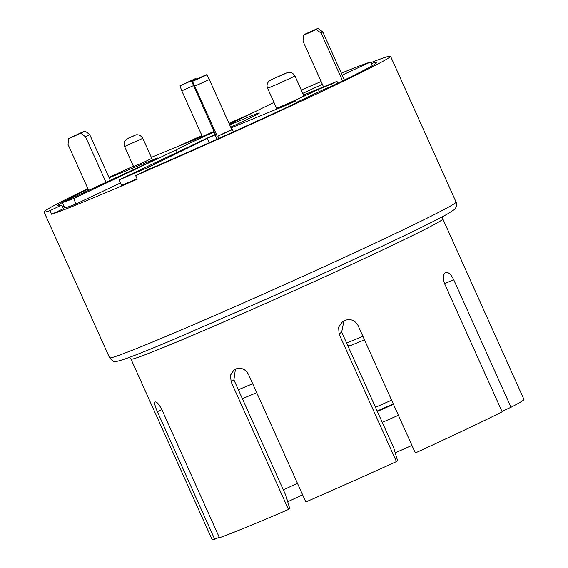 <?xml version="1.0" encoding="UTF-8"?>
<svg xmlns="http://www.w3.org/2000/svg" width="568" height="568" viewBox="0 0 568 568"><rect width="100%" height="100%" fill="white"/><g stroke="black" fill="none" stroke-linecap="round" stroke-linejoin="round"><path stroke-width="0.85" d="M233.455 131.826L232.44 129.568L231.772 129.525L209.322 79.57L207.029 74.82L206.248 74.77L191.686 81.338L216.096 136.015L215.435 135.972L216.919 139.281M218.893 138.393L217.878 136.135L232.44 129.568M296.56 102.694L299.329 101.558A174.944 4.587 155.8 0 1 147.389 169.995L135.631 175.569L137.264 179.218A189.939 4.977 155.8 0 1 51.66 214.271L50.02 210.621A189.939 4.977 155.8 0 1 44.041 211.949A189.939 4.977 155.8 0 1 87.855 188.583M371.252 63.63A174.944 4.587 155.8 0 1 376.854 62.373A174.944 4.587 155.8 0 1 332.159 85.995L324.505 89.126L296.446 102.432M186.851 142.824A174.944 4.587 155.8 0 1 202.073 135.922M229.174 123.739A174.944 4.587 155.8 0 1 243.793 117.235M76.091 203.983L73.634 198.516A172.942 4.53 155.8 0 1 62.409 202.513L64.866 207.987A172.942 4.53 -24.2 0 0 76.091 203.983L120.409 182.974M73.634 198.516L176.151 149.909L177.237 152.331M215.315 134.282L119.039 179.928L121.495 185.395A172.942 4.53 -24.2 0 0 137.058 178.742M337.853 83.24L337.001 81.345A172.942 4.53 155.8 0 1 331.464 84.028L332.315 85.917M301.267 90A172.942 4.53 155.8 0 1 321.133 81.551M341.311 73.173A172.942 4.53 155.8 0 1 370.528 62.018L372.196 65.732M149.519 169.072L148.674 167.191A172.942 4.53 155.8 0 1 119.039 179.928M231.027 127.871L288.466 104.356A172.942 4.53 155.8 0 0 295.779 100.948L296.624 102.822M288.466 104.356L289.311 106.23M295.779 100.948L282.623 106.337L318.307 89.417L319.287 91.604M347.069 344.059A3.997 3.159 67.7 0 0 350.861 345.429A3.997 3.159 67.7 0 0 350.988 345.372L364.486 339.849L350.861 345.429M252.689 383.712A113.962 2.989 155.8 0 1 238.34 389.733M215.435 135.972L215.968 135.731M217.878 136.135L231.772 129.525M217.21 136.093L194.76 86.137L209.322 79.57M194.76 86.137L192.46 81.387L207.029 74.82M192.46 81.387L191.686 81.338M344.4 80.045L322.773 31.929L317.931 28.4L305.243 34.052L303.589 35.252L303 41.194L323.526 86.861M342.603 80.926L321.119 33.121L322.773 31.929M321.119 33.121L316.277 29.6L317.931 28.4M316.277 29.6L303.589 35.252M105.996 182.349L85.527 136.81L80.777 133.224L68.536 138.606L68.039 144.492L88.658 190.372M110.284 180.361L89.673 134.502L84.923 130.924L68.536 138.606M85.527 136.81L89.673 134.502M80.777 133.224L84.923 130.924M194.696 79.981L194.483 79.399L195.932 78.356L196.393 79.215M202.329 136.49L181.803 90.823L193.468 85.626M181.803 90.823L179.985 85.86L194.483 79.399M179.985 85.86L195.932 78.356M242.344 398.637A108.19 2.833 -24.2 0 0 256.7 392.651M50.02 210.621L61.777 205.048L63.417 208.697L51.66 214.271M61.777 205.048A174.944 4.587 155.8 0 1 57.716 205.801A174.944 4.587 155.8 0 1 88.111 189.144M62.615 206.915A174.944 4.587 155.8 0 1 64.014 206.092M370.797 62.629A189.939 4.977 155.8 0 1 390.535 56.232A189.939 4.977 155.8 0 1 197.643 148.333A189.939 4.977 155.8 0 1 135.631 175.569M177.351 146.714A189.939 4.977 155.8 0 1 201.91 135.56M229.011 123.384A189.939 4.977 155.8 0 1 252.831 112.791M155.249 401.945L155.312 401.924C157.002 401.839 159.26 404.572 162.1 410.124L219.447 537.74A170.947 4.48 -24.2 0 0 288.487 509.468L231.133 381.859L230.516 375.15L233.988 369.981L235.677 369.015C241.031 367.205 245.298 368.98 248.479 374.347L305.832 501.963A170.947 4.48 -24.2 0 0 396.428 461.606L339.082 333.991L338.635 327.175L342.547 321.666L344.393 320.586C350.2 318.428 354.723 320.018 357.975 325.357L415.329 452.966A170.947 4.48 -24.2 0 0 465.085 429.791A170.947 4.48 -24.2 0 0 502.155 411.807L444.801 284.199C442.699 278.313 442.919 274.472 445.461 272.668C448.188 271.802 450.921 274.131 453.676 279.662L511.022 407.277A170.947 4.48 -24.2 0 0 523.959 399.453L442.848 218.971L442.586 216.621M442.848 218.971A170.947 4.48 -24.2 0 1 383.975 249.309A170.947 4.48 -24.2 0 1 220.001 323.533A170.947 4.48 -24.2 0 1 131.002 359.118L212.112 539.6A170.947 4.48 -24.2 0 0 214.711 539.273L157.364 411.658L161.88 409.649M155.312 401.924C154.198 402.755 154.886 406.006 157.364 411.658M511.022 407.277L501.935 411.324M339.082 333.991L341.695 332.095L343.952 320.806M341.695 332.095L393.723 447.861L397.621 460.74L396.428 461.606M231.133 381.859L233.902 379.857L235.429 369.129M233.902 379.857L285.924 495.615L289.744 508.559L288.487 509.468M219.234 537.257L214.711 539.273M398.402 415.307A125.961 3.301 -24.2 0 0 382.271 422.379M411.942 445.433A159.949 4.189 -24.2 0 0 395.221 452.81M393.489 404.366A125.961 3.301 -24.2 0 0 377.358 411.445M297.44 483.297A146.949 3.848 -24.2 0 0 283.361 489.907M302.609 494.799A159.949 4.189 -24.2 0 0 287.727 501.75M176.151 149.909A46.988 1.228 155.8 0 1 214.257 131.911M229.749 125.017A46.988 1.228 155.8 0 1 259.32 113.004A46.988 1.228 155.8 0 1 230.707 127.147M148.674 167.191L207.356 138.351A69.978 1.832 -24.2 0 0 215.513 134.708M207.356 138.351L209.308 142.696M337.001 81.345L303.539 95.048M302.779 93.365L322.375 84.298M342.192 75.132L370.528 62.018M214.008 131.364A69.978 1.832 -24.2 0 0 206.006 134.978L151.351 157.364M273.961 102.403L229.422 124.3M109.127 177.784L157.471 157.989A69.978 1.832 -24.2 0 0 152.863 160.659L62.409 202.513M133.409 166.218L108.971 177.436M331.464 84.028L318.307 89.417M124.555 146.523C123.611 144.293 123.945 142.135 125.571 140.047L128.837 137.932L135.688 134.999C135.156 134.9 139.842 133.544 142.795 138.322L151.805 158.38L142.795 162.718L133.572 166.573L124.555 146.523L142.795 138.329M294.913 75.856L303.923 95.914A14.995 0.391 155.8 0 1 290.411 102.417A14.995 0.391 155.8 0 1 276.573 108.204L267.556 88.154A14.995 0.391 -24.2 0 0 281.394 82.36A14.995 0.391 -24.2 0 0 294.913 75.856C291.625 70.837 287.245 72.576 287.791 72.526L273.556 78.675C270.411 80.131 268.728 81.153 268.501 81.749C266.946 83.702 266.633 85.839 267.556 88.154M362.916 336.355L346.608 343.036M263.19 294.174A189.939 4.977 155.8 0 1 109.581 357.79C112.329 360.794 113.777 361.965 113.912 361.291L114.977 361.447C114.949 361.915 117.796 361.262 123.519 359.48C132.649 356.356 148.823 349.916 172.04 340.154L266.25 299.201C346.686 263.417 428.613 224.885 448.088 213.611L454.052 209.748C454.215 209.904 457.872 206.454 456.076 202.073A189.939 4.977 155.8 0 1 263.19 294.174M444.595 283.709L453.676 279.662M391.608 400.184A146.949 3.848 -24.2 0 0 375.483 407.284M393.29 403.933A142.951 3.742 -24.2 0 0 377.166 411.026M273.669 78.625L285.2 73.492L273.669 78.625M128.95 137.882L133.487 136.022L128.95 137.882M44.041 211.949L109.581 357.79M390.535 56.232L456.076 202.073M131.002 359.118L129.426 357.364"/></g></svg>
